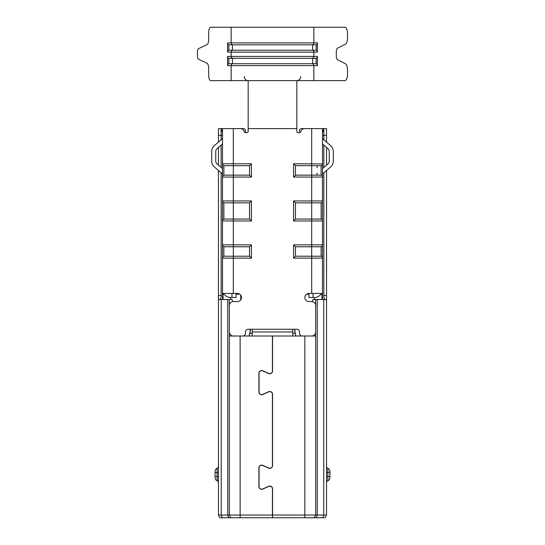 <?xml version="1.0" encoding="UTF-8"?>
<svg xmlns="http://www.w3.org/2000/svg" width="545" height="545" viewBox="0 0 545 545"><rect width="100%" height="100%" fill="white"/><g stroke="black" fill="none" stroke-linecap="round" stroke-linejoin="round"><path stroke-width="0.82" d="M264.625 517.75L246.435 517.75M252.233 333.329L249.399 333.329L249.399 336.006M250.209 329.255L250.209 333.329L250.209 329.255M295.608 336.006L295.608 333.329L292.767 333.329M294.797 333.329L294.797 329.255L294.797 333.329M315.664 332.239L315.664 515.045L314.308 517.75L315.664 515.045L272.555 515.045L272.425 517.75L325.188 517.75L326.537 515.045L326.537 347.492M223.055 299.525L223.055 294.15L224.049 294.15M230.624 299.525L230.624 297.495M236.019 294.15L239.718 294.15M240.754 299.825L240.754 295.172M308.981 294.15L306.631 294.15M308.981 293.442L308.981 297.495L314.39 297.495L314.39 299.525M320.951 294.15L321.952 294.15L321.952 299.525M222.503 168.596L216.808 163.718A4.053 4.053 0 0 1 215.745 160.979L215.745 151.605A4.053 4.053 0 0 1 217.162 148.526L222.503 143.955L222.51 163.922M299.151 132.646A2.705 2.705 0 0 0 299.512 131.297L299.512 130.623A2.03 2.03 0 0 1 301.542 128.593L322.497 128.593L322.497 163.786L322.497 143.955L327.838 148.526A4.053 4.053 0 0 1 329.255 151.605L329.255 160.979A4.053 4.053 0 0 1 328.192 163.718L322.497 168.596M223.593 293.442A8.107 8.107 0 0 0 230.61 297.495L236.019 297.495L236.019 293.442M322.49 163.922L293.557 163.786L293.557 177.064L322.497 177.064L322.497 163.786A2.03 2.03 0 0 1 321.141 165.694L295.472 165.694L295.472 175.149L321.141 175.149L321.141 165.694L321.141 175.149A2.03 2.03 0 0 1 322.497 177.064L322.49 176.921M321.141 246.769L295.472 246.769L295.472 256.225L321.141 256.225A2.03 2.03 0 0 1 322.497 258.139L322.497 244.855A2.03 2.03 0 0 1 321.141 246.769L321.141 256.225M322.497 177.064L322.497 200.941A2.03 2.03 0 0 1 321.141 202.856L295.472 202.856L295.472 219.07L321.141 219.07A2.03 2.03 0 0 1 322.497 220.977L322.497 244.855L293.557 244.855L293.557 258.139L311.685 258.139L311.685 293.442L308.852 293.442A4.053 4.053 0 0 0 304.859 297.529A4.053 4.053 0 0 0 308.913 301.548L311.617 301.548A4.053 4.053 0 0 1 315.671 305.602L315.671 331.953A4.053 4.053 0 0 1 311.617 336.006L302.23 336.006A2.705 2.705 0 0 1 299.525 333.308L299.525 331.953A2.705 2.705 0 0 0 296.821 329.255L292.767 329.255L292.767 336.006M252.233 336.006L252.233 329.255L248.179 329.255A2.705 2.705 0 0 0 245.475 331.953L245.475 333.308A2.705 2.705 0 0 1 242.77 336.006L233.383 336.006A4.053 4.053 0 0 1 229.329 331.953L229.329 305.602A4.053 4.053 0 0 1 233.383 301.548L237.436 301.548A4.053 4.053 0 0 0 241.49 297.495A4.053 4.053 0 0 0 237.436 293.442L222.523 293.442L222.503 258.139A2.03 2.03 0 0 1 223.859 256.225L249.528 256.225L249.528 246.769L223.859 246.769L223.859 256.225L223.859 246.769A2.03 2.03 0 0 1 222.503 244.855L222.51 244.998M223.859 219.07L249.528 219.07L249.528 202.856L223.859 202.856A2.03 2.03 0 0 1 222.503 200.941L222.503 220.977A2.03 2.03 0 0 1 223.859 219.07L223.859 202.856L223.859 219.07M223.859 175.149L249.528 175.149L249.528 165.694L223.859 165.694L223.859 175.149L223.859 165.694A2.03 2.03 0 0 1 222.503 163.786L222.503 177.064A2.03 2.03 0 0 1 223.859 175.149M317.422 52.129L313.845 52.129L313.845 56.414L231.155 56.414L231.155 52.129L313.845 52.129A2.03 1.88 90 0 0 312.592 50.222L316.168 50.222A2.03 1.88 90 0 1 317.422 52.129L317.422 42.905A2.03 1.88 90 0 1 316.168 44.819L312.592 44.819L312.592 50.222L228.832 50.222L228.832 44.819A2.03 1.88 -90 0 1 227.578 42.905L227.578 52.129A2.03 1.88 -90 0 1 228.832 50.222M292.767 331.953L252.233 331.953M248.179 80.626L248.179 128.593L296.821 128.593L296.821 80.626L210.717 80.626A5.402 2.023 90 0 1 208.694 75.217L208.694 68.541A5.402 2.023 -90 0 0 207.018 63.22L198.503 59.228A3.379 1.267 90 0 1 197.453 55.897L197.453 51.979A3.379 1.267 90 0 1 198.503 48.648L207.018 44.656A5.402 2.023 -90 0 0 208.694 39.335L208.694 32.652A5.402 2.023 90 0 1 210.717 27.25L313.845 27.25L313.845 42.905A2.03 1.88 90 0 1 312.592 44.819L228.832 44.819M228.832 63.731L232.408 63.731L232.408 58.329L228.832 58.329A2.03 1.88 -90 0 1 227.578 56.414L227.578 65.645A2.03 1.88 -90 0 1 228.832 63.731L228.832 58.329M227.578 56.414L231.155 56.414A2.03 1.88 90 0 0 232.408 58.329L316.168 58.329L316.168 63.731A2.03 1.88 90 0 1 317.422 65.645L317.422 56.414A2.03 1.88 90 0 1 316.168 58.329M227.578 65.645L231.155 65.645A2.03 1.88 -90 0 1 232.408 63.731L316.168 63.731M316.168 44.819L316.168 50.222M313.845 27.25L345.012 27.25A6.758 2.534 -90 0 1 347.547 34.008L347.547 37.421A6.758 2.534 -90 0 1 345.496 44.056L337.539 48.185A4.053 1.519 90 0 0 336.306 52.163L336.306 55.713A4.053 1.519 90 0 0 337.539 59.691L345.496 63.82A6.758 2.534 -90 0 1 347.547 70.448L347.547 73.868A6.758 2.534 90 0 1 345.012 80.626L313.845 80.626L313.845 65.645A2.03 1.88 -90 0 0 312.592 63.731L312.592 58.329A2.03 1.88 90 0 0 313.845 56.414L317.422 56.414M296.821 80.626L313.845 80.626M222.503 244.855L222.503 258.139L251.443 258.139L251.443 244.855L222.503 244.855L222.503 220.977L251.443 220.977L251.443 200.941L222.503 200.941L222.503 177.064L251.443 177.064L251.443 163.786L249.528 165.694M251.443 177.064L249.528 175.149M251.443 200.941L249.528 202.856M251.443 220.977L249.528 219.07M251.443 244.855L249.528 246.769M251.443 258.139L249.528 256.225M293.557 258.139L295.472 256.225M293.557 244.855L295.472 246.769M322.497 200.941L293.557 200.941L293.557 220.977L295.472 219.07M293.557 200.941L295.472 202.856M293.557 177.064L295.472 175.149M293.557 163.786L295.472 165.694M321.141 202.856L321.141 219.07L321.141 202.856M326.537 256.961L326.55 274.523L326.55 256.961A1.349 1.349 -177.4 0 0 326.537 256.797M326.537 147.511L326.55 165.074L326.55 147.511A1.349 1.349 0 0 0 326.544 147.423M251.443 163.786L233.315 163.786L233.315 128.593L240.243 128.593A4.053 4.053 0 0 1 244.167 131.631A1.349 1.349 0 0 0 245.475 132.646L246.824 132.646A1.349 1.349 0 0 0 248.179 131.297L248.179 128.593M296.821 128.593L296.821 131.297A1.349 1.349 0 0 0 298.176 132.646L299.525 132.646A1.349 1.349 0 0 0 300.833 131.631A4.053 4.053 0 0 1 304.757 128.593L311.685 128.593L311.685 220.977L322.497 220.977M311.685 293.442L322.477 293.442L322.49 257.996M314.39 297.495A8.107 8.107 0 0 0 321.407 293.442M322.497 291.418L322.483 299.525M322.497 173.93L330.985 166.661A8.107 8.107 0 0 0 333.308 160.979L333.308 151.605A8.107 8.107 0 0 0 330.985 145.924L322.497 138.655L322.497 143.955M245.829 132.646A2.705 2.705 0 0 1 245.468 131.297L245.468 130.623A2.03 2.03 0 0 0 243.438 128.593L222.503 128.593L222.503 163.786L233.315 163.786L233.315 293.442M222.503 275.879L222.51 257.996M222.503 293.326L222.503 289.388M222.503 291.418L222.503 293.442M222.496 168.582L222.503 138.655L214.015 145.924A8.107 8.107 0 0 0 211.692 151.605L211.692 160.979A8.107 8.107 0 0 0 214.015 166.661L222.503 173.93L222.496 299.525M329.255 160.959L329.255 156.905M215.745 151.633L215.745 155.686M221.141 299.518L223.123 299.525M218.443 170.449L218.443 515.045L219.792 517.75L272.425 517.75L272.425 515.045L229.316 515.045L230.671 517.75L229.316 515.045L227.735 515.045L228.689 517.75M326.537 325.202L326.537 170.469M322.497 128.593L326.537 128.593L326.537 135.351L323.839 135.351L323.839 128.593L322.497 132.619M222.503 132.673L221.141 128.593L221.141 135.351L218.443 135.351L218.443 128.593L222.503 128.593M221.141 172.765L221.141 295.472L218.443 295.472L218.443 296.514C218.327 298.462 218.606 299.471 219.288 299.525L221.209 299.525L221.209 515.045L218.443 515.045M218.443 135.351L218.443 142.136M218.443 147.436L218.443 165.115M326.537 346.143L326.537 326.55M326.537 476.534L326.537 482.618L326.537 472.481L326.537 476.534L327.892 476.534L327.892 472.481L326.537 472.481L326.537 466.404A2.03 2.03 0 0 0 327.892 468.312C329.248 468.789 329.929 470.069 329.929 472.14L327.892 472.481L327.892 468.312C329.262 468.823 329.943 470.097 329.929 472.14L329.848 470.989M326.537 165.128L326.537 147.416M326.537 142.116L326.537 135.351M322.81 517.75L323.771 515.045L326.537 515.045L326.537 296.514C326.653 298.476 326.366 299.484 325.692 299.525L315.664 299.525L315.664 305.323M215.071 472.481L215.071 476.534L217.094 476.534L217.094 472.481L215.071 472.481L215.071 472.133C215.071 470.062 215.745 468.789 217.094 468.312A2.03 2.03 0 0 0 218.443 466.404A2.03 2.03 0 0 1 217.094 468.312L217.094 472.481L218.443 472.481M218.443 476.534L217.094 476.534L217.094 480.71A2.03 2.03 0 0 1 218.443 482.618A2.03 2.03 0 0 0 217.094 480.71C215.745 480.227 215.071 478.953 215.071 476.889C215.071 478.953 215.745 480.227 217.094 480.71C215.731 480.193 215.057 478.926 215.071 476.889L215.071 476.534M221.141 295.472C221.086 297.877 220.643 299.225 219.805 299.525L219.805 299.525M222.496 132.646L222.496 135.351L221.141 135.351L221.141 139.82M221.141 145.12L221.141 167.431M222.496 135.351L222.496 138.668M222.169 517.75L221.209 515.045L227.735 515.045L227.735 299.525L221.209 299.525M323.771 299.525L323.771 515.045L317.245 515.045L317.245 299.525M315.664 515.045L317.245 515.045L316.291 517.75M322.483 220.779L322.483 201.146M327.892 480.704A2.03 2.03 0 0 0 326.537 482.618A2.03 2.03 0 0 1 327.892 480.704C329.248 480.227 329.929 478.953 329.929 476.882C329.929 478.953 329.248 480.227 327.892 480.704L327.892 476.534L329.929 476.534L329.929 476.882C329.943 478.919 329.262 480.193 327.892 480.704C329.262 480.193 329.943 478.919 329.929 476.882M326.537 295.472L323.839 295.472L323.839 172.779M323.839 167.444L323.839 145.099M323.839 139.806L323.839 135.351L322.497 135.351M323.839 295.472C323.887 297.877 324.336 299.225 325.188 299.525M229.329 331.953L229.316 299.525L232.02 299.525L232.715 301.61L232.02 299.525L229.643 299.525M229.316 331.953L229.316 336.006L272.425 336.006L272.425 371.016A2.636 2.636 0 0 1 268.705 373.42L262.819 370.77A2.773 2.773 0 0 0 258.909 373.291L258.909 391.957A2.773 2.773 0 0 0 262.819 394.485L268.705 391.835A2.636 2.636 0 0 1 272.425 394.239L272.425 465.6A2.636 2.636 0 0 1 268.705 468.005L262.819 465.355A2.773 2.773 0 0 0 258.909 467.882L258.909 486.542A2.773 2.773 0 0 0 262.819 489.069L268.705 486.419A2.636 2.636 0 0 1 272.425 488.824L272.425 515.045M229.316 336.006L229.316 515.045M272.555 515.045L272.555 488.824A2.773 2.773 0 0 0 268.651 486.297L262.758 488.947A2.636 2.636 0 0 1 259.045 486.542L259.045 467.882A2.636 2.636 0 0 1 262.758 465.478L268.651 468.128A2.773 2.773 0 0 0 272.555 465.6L272.555 394.239A2.773 2.773 0 0 0 268.651 391.712L262.758 394.362A2.636 2.636 0 0 1 259.045 391.957L259.045 373.291A2.636 2.636 0 0 1 262.758 370.893L268.651 373.543A2.773 2.773 0 0 0 272.555 371.016L272.555 336.006L315.664 336.006M315.337 299.525L312.959 299.525L312.265 301.603L312.959 299.525L315.664 299.525M329.929 476.534L329.929 472.481M229.316 299.525L227.735 299.525M296.943 80.626C299.225 80.388 300.479 79.039 300.69 76.573M244.289 76.573C244.501 79.039 245.754 80.388 248.036 80.626M250.08 333.329L250.08 329.255M294.94 329.255L294.94 333.329M293.557 220.977L311.685 220.977L311.685 258.139L322.497 258.139M227.578 52.129L231.155 52.129A2.03 1.88 -90 0 1 232.408 50.222L232.408 44.819A2.03 1.88 90 0 1 231.155 42.905L227.578 42.905M317.422 42.905L231.155 42.905L231.155 27.25M317.422 65.645L231.155 65.645L231.155 80.626M292.767 329.255L252.233 329.255M317.088 173.126L317.088 175.149M317.088 165.694L317.088 167.724M313.034 293.442L313.034 297.495M231.966 297.495L231.966 293.442M240.127 517.75L240.127 336.006M304.853 517.75L304.853 336.006M217.094 468.312C215.731 468.823 215.057 470.097 215.071 472.133"/></g></svg>
